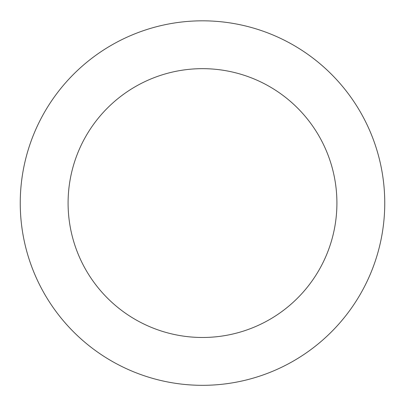 <?xml version="1.0" encoding="UTF-8"?>
<svg xmlns="http://www.w3.org/2000/svg" width="405" height="405" viewBox="0 0 405 405"><rect width="100%" height="100%" fill="white"/><g stroke="black" fill="none" stroke-linecap="round" stroke-linejoin="round"><path stroke-width="0.61" d="M336.909 203.072A134.409 134.409 0 0 0 135.295 86.67A134.409 134.409 0 0 0 135.295 319.474A134.409 134.409 0 0 0 336.909 203.072M384.75 203.072A182.25 182.25 0 0 0 111.375 45.238A182.25 182.25 0 0 0 111.375 360.906A182.25 182.25 0 0 0 384.75 203.072"/></g></svg>
